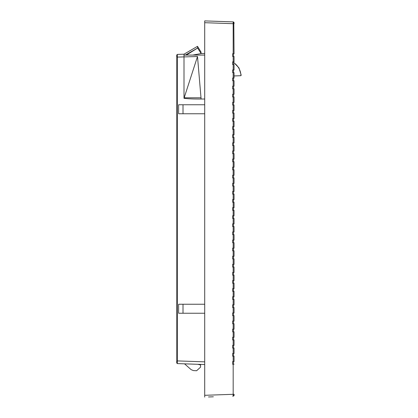 <?xml version="1.0" encoding="UTF-8"?>
<svg xmlns="http://www.w3.org/2000/svg" width="418" height="418" viewBox="0 0 418 418"><rect width="100%" height="100%" fill="white"/><g stroke="black" fill="none" stroke-linecap="round" stroke-linejoin="round"><path stroke-width="0.63" d="M182.75 54.225L177.326 54.413L177.326 363.587L204.705 364.543L204.705 313.244L178.606 313.244L178.606 304.241L183.011 304.241L183.011 313.244M213.347 396.797L208.519 396.964M184.004 98.308C187.771 98.789 192.766 99.024 198.984 99.024L204.705 99.024L201.105 99.024L197.505 56.514L184.004 98.308L184.004 54.178L197.505 46.33L197.657 48.033L201.105 53.572L204.705 53.457M204.705 361.847L176.804 360.891L176.804 359.966L176.804 362.416L176.804 54.951L177.326 54.413L176.809 54.92L176.804 55.578L177.326 54.413L180.571 54.298M183.011 113.759L178.606 113.759L178.606 104.756L183.011 104.756L183.011 113.759L204.705 113.759M192.74 55.082L201.105 53.572L201.001 51.984L197.505 46.33L184.004 54.178L184.004 55.082L204.705 55.082M184.004 56.78L184.004 55.082M197.657 48.033L185.315 55.082M197.683 48.023L186.323 55.082M197.505 56.514L176.804 57.109L176.804 363.049L177.326 363.587L204.705 364.543L197.792 364.303L200.567 364.982L200.567 367.14L196.606 370.74L193.362 370.567L191.172 369.674L184.547 363.838L191.172 369.674L193.362 370.567M204.705 104.756L183.011 104.756M204.705 304.241L183.011 304.241M184.547 363.838L177.326 363.587C176.725 363.263 176.553 362.359 176.804 360.891L176.804 57.109C176.553 55.798 176.725 54.899 177.326 54.413L184.004 54.199M204.705 397.1L204.705 20.9L233.176 21.893L233.176 53.75L234.043 53.75L233.793 22.17M233.944 395.621A0.899 0.899 0 0 0 234.043 395.209L233.176 396.107L232.638 396.123M234.043 395.209L234.043 394.305C234.326 395.12 234.033 395.715 233.176 396.107A0.899 0.899 0 0 0 233.829 395.794L234.043 395.209L233.176 396.107L233.176 394.305L204.705 395.303M234.043 364.25L232.638 364.25L232.638 361.549L234.043 361.549L234.043 356.152L232.638 356.152L232.638 353.45L234.043 353.45L234.043 348.048L232.638 348.048L232.638 345.352L234.043 345.352L234.043 339.949L232.638 339.949L232.638 337.248L234.043 337.248L234.043 331.85L232.638 331.85L232.638 329.149L234.043 329.149L234.043 323.751L232.638 323.751L232.638 321.05L234.043 321.05L234.043 315.647L232.638 315.647L232.638 312.951L234.043 312.951L234.043 307.549L232.638 307.549L232.638 304.847L234.043 304.847L234.043 299.45L232.638 299.45L232.638 296.749L234.043 296.749L234.043 291.351L232.638 291.351L232.638 288.65L234.043 288.65L234.043 283.252L232.638 283.252L232.638 280.551L234.043 280.551L234.043 275.149L232.638 275.149L232.638 272.452L234.043 272.452L234.043 267.05L232.638 267.05L232.638 264.348L234.043 264.348L234.043 258.951L232.638 258.951L232.638 256.25L234.043 256.25L234.043 250.852L232.638 250.852L232.638 248.151L234.043 248.151L234.043 242.748L232.638 242.748L232.638 240.052L234.043 240.052L234.043 234.65L232.638 234.65L232.638 231.948L234.043 231.948L234.043 226.551L232.638 226.551L232.638 223.849L234.043 223.849L234.043 218.452L232.638 218.452L232.638 215.751L234.043 215.751L234.043 210.348L232.638 210.348L232.638 207.652L234.043 207.652L234.043 202.249L232.638 202.249L232.638 199.548L234.043 199.548L234.043 194.151L232.638 194.151L232.638 191.449L234.043 191.449L234.043 186.052L232.638 186.052L232.638 183.35L234.043 183.35L234.043 177.948L232.638 177.948L232.638 175.252L234.043 175.252L234.043 169.849L232.638 169.849L232.638 167.148L234.043 167.148L234.043 161.75L232.638 161.75L232.638 159.049L234.043 159.049L234.043 153.652L232.638 153.652L232.638 150.95L234.043 150.95L234.043 145.548L232.638 145.548L232.638 142.851L234.043 142.851L234.043 137.449L232.638 137.449L232.638 134.748L234.043 134.748L234.043 129.35L232.638 129.35L232.638 126.649L234.043 126.649L234.043 121.251L232.638 121.251L232.638 118.55L234.043 118.55L234.043 113.153L232.638 113.153L232.638 110.451L234.043 110.451L234.043 105.049L232.638 105.049L232.638 102.353L234.043 102.353L234.043 96.95L232.638 96.95L232.638 94.249L234.043 94.249L234.043 88.851L232.638 88.851L232.638 86.15L234.043 86.15L234.043 80.752L232.638 80.752L232.638 78.051L234.043 78.051L234.043 72.648L232.638 72.648L232.638 69.952L234.043 69.952L234.043 64.55L232.638 64.55L232.638 61.848L234.043 61.848L234.043 56.451L232.638 56.451L232.638 53.75L233.176 53.75M233.505 61.848L233.505 64.55M233.505 69.952L233.505 72.648M233.505 78.051L233.505 80.752M233.505 86.15L233.505 88.851M233.505 94.249L233.505 96.95M233.505 102.353L233.505 105.049M233.505 110.451L233.505 113.153M233.505 118.55L233.505 121.251M233.505 126.649L233.505 129.35M233.505 134.748L233.505 137.449M233.505 142.851L233.505 145.548M233.505 150.95L233.505 153.652M233.505 159.049L233.505 161.75M233.505 167.148L233.505 169.849M233.505 175.252L233.505 177.948M233.505 183.35L233.505 186.052M233.505 191.449L233.505 194.151M233.505 199.548L233.505 202.249M233.505 207.652L233.505 210.348M233.505 215.751L233.505 218.452M233.505 223.849L233.505 226.551M233.505 231.948L233.505 234.65M233.505 240.052L233.505 242.748M233.505 248.151L233.505 250.852M233.505 256.25L233.505 258.951M233.505 264.348L233.505 267.05M233.505 272.452L233.505 275.149M233.505 280.551L233.505 283.252M233.505 288.65L233.505 291.351M233.505 296.749L233.505 299.45M233.505 304.847L233.505 307.549M233.505 312.951L233.505 315.647M233.505 321.05L233.505 323.751M233.505 329.149L233.505 331.85M233.505 337.248L233.505 339.949M233.505 345.352L233.505 348.048M233.505 353.45L233.505 356.152M233.505 361.549L233.505 364.25M233.505 53.75L233.505 56.451M232.638 21.877L233.176 21.893A0.899 0.899 0 0 1 234.043 22.791L234.043 23.695L233.176 23.695L204.705 22.697M233.526 21.976L233.176 21.893M237.701 75.825L234.043 75.951L240.737 75.71L240.956 75.141M233.505 62.245L238.96 67.868L241.191 75.136L238.96 67.873L233.505 62.245M201.001 97.791L184.395 97.791M176.804 360.891L177.326 360.891L177.326 359.987M177.326 284.151L177.326 283.869M177.326 134.131L177.326 133.849M177.326 58.013L177.326 57.109M234.043 394.305L233.176 394.305L233.176 364.25M233.176 361.549L233.176 356.152M233.176 353.45L233.176 348.048M233.176 345.352L233.176 339.949M233.176 337.248L233.176 331.85M233.176 329.149L233.176 323.751M233.176 321.05L233.176 315.647M233.176 312.951L233.176 307.549M233.176 304.847L233.176 299.45M233.176 296.749L233.176 291.351M233.176 288.65L233.176 283.252M233.176 280.551L233.176 275.149M233.176 272.452L233.176 267.05M233.176 264.348L233.176 258.951M233.176 256.25L233.176 250.852M233.176 248.151L233.176 242.748M233.176 240.052L233.176 234.65M233.176 231.948L233.176 226.551M233.176 223.849L233.176 218.452M233.176 215.751L233.176 210.348M233.176 207.652L233.176 202.249M233.176 199.548L233.176 194.151M233.176 191.449L233.176 186.052M233.176 183.35L233.176 177.948M233.176 175.252L233.176 169.849M233.176 167.148L233.176 161.75M233.176 159.049L233.176 153.652M233.176 150.95L233.176 145.548M233.176 142.851L233.176 137.449M233.176 134.748L233.176 129.35M233.176 126.649L233.176 121.251M233.176 118.55L233.176 113.153M233.176 110.451L233.176 105.049M233.176 102.353L233.176 96.95M233.176 94.249L233.176 88.851M233.176 86.15L233.176 80.752M233.176 78.051L233.176 72.648M233.176 69.952L233.176 64.55M233.176 61.848L233.176 56.451M233.505 62.559A16.245 16.245 0 0 1 240.951 75.653M240.402 75.721L240.737 75.71"/></g></svg>
